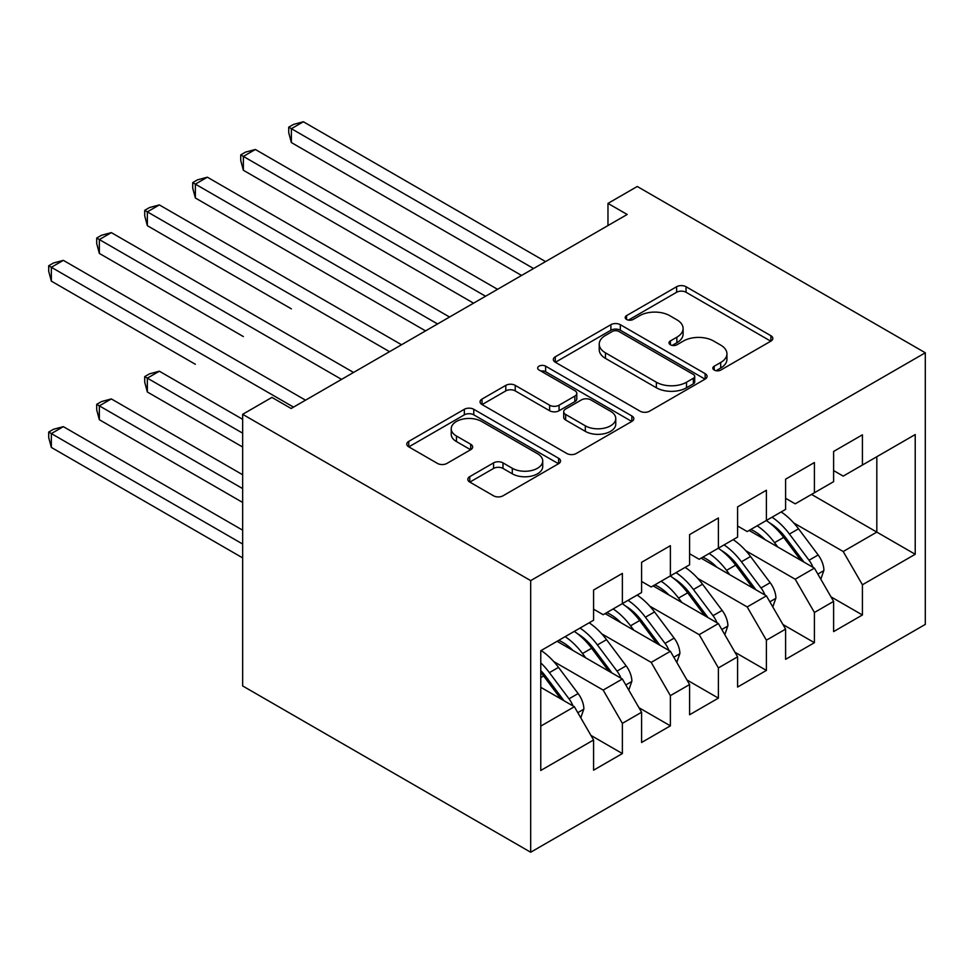 <?xml version="1.0" encoding="UTF-8"?>
<svg xmlns="http://www.w3.org/2000/svg" width="974" height="974" viewBox="0 0 974 974"><rect width="100%" height="100%" fill="white"/><g stroke="black" fill="none" stroke-linecap="round" stroke-linejoin="round"><path stroke-width="1.46" d="M714.21 370.047A4.663 2.691 0 0 0 720.809 370.047L770.872 341.144A6.66 3.847 0 0 0 772.82 338.416A6.66 3.847 0 0 0 770.872 335.701L686.049 286.733A6.66 3.847 0 0 0 676.626 286.733L626.562 315.637A4.663 2.691 0 0 0 625.198 317.536A4.663 2.691 0 0 0 626.562 319.448A4.663 2.691 0 0 0 633.161 319.448L639.638 315.698A21.331 12.309 0 0 1 669.795 315.698L676.857 319.789A21.331 12.309 0 0 1 683.103 328.494A21.331 12.309 0 0 1 676.857 337.199L670.38 340.937A4.663 2.691 0 0 0 669.016 342.836A4.663 2.691 0 0 0 670.38 344.747A4.663 2.691 0 0 0 676.979 344.747L683.456 341.01A21.331 12.309 0 0 1 713.613 341.01L720.687 345.088A21.331 12.309 0 0 1 726.933 353.793A21.331 12.309 0 0 1 720.687 362.498L714.21 366.236A4.663 2.691 0 0 0 712.834 368.135A4.663 2.691 0 0 0 714.21 370.047L714.21 366.236M469.76 476.627A6.66 3.847 0 0 0 467.812 479.342A6.66 3.847 0 0 0 469.76 482.069L493.562 495.803A6.66 3.847 0 0 0 502.986 495.803L558.589 463.697A6.66 3.847 0 0 0 560.537 460.982A6.66 3.847 0 0 0 558.589 458.255L473.766 409.287A6.66 3.847 0 0 0 464.342 409.287L408.739 441.392A6.66 3.847 0 0 0 406.791 444.107A6.66 3.847 0 0 0 408.739 446.835L437.484 463.429A6.66 3.847 0 0 0 446.908 463.429L470.71 449.696A6.66 3.847 0 0 0 472.658 446.969A6.66 3.847 0 0 0 470.71 444.254L456.453 436.023A17.824 10.288 0 0 1 451.23 428.743A17.824 10.288 0 0 1 462.236 419.234A17.824 10.288 0 0 1 481.655 421.462L537.502 453.701A17.824 10.288 0 0 1 542.725 460.982A17.824 10.288 0 0 1 531.719 470.491A17.824 10.288 0 0 1 512.287 468.263L502.986 462.881A6.66 3.847 0 0 0 493.562 462.881L469.76 476.627L469.76 482.069M242.648 414.315L530.684 580.614L530.684 852.238L242.648 685.939L242.648 414.315L271.929 397.404L291.129 408.496L627.183 214.475L607.971 203.396L607.971 225.566M607.971 203.396L637.264 186.484L925.3 352.783L530.684 580.614M640.113 411.198A6.66 3.847 0 0 0 649.536 411.198L705.139 379.093A6.66 3.847 0 0 0 707.087 376.366A6.66 3.847 0 0 0 705.139 373.651L620.316 324.683A6.66 3.847 0 0 0 610.893 324.683L555.29 356.788A6.66 3.847 0 0 0 553.342 359.503A6.66 3.847 0 0 0 555.29 362.218L640.113 411.198M540.899 371.057A4.663 2.691 0 0 1 545.623 371.715L545.623 366.163L631.858 415.959A6.66 3.847 0 0 1 633.818 418.674A6.66 3.847 0 0 1 631.858 421.401L576.255 453.494A6.66 3.847 0 0 1 566.831 453.494L482.008 404.527L482.008 399.084A6.66 3.847 0 0 0 480.06 401.812A6.66 3.847 0 0 0 482.008 404.527M482.008 399.084L505.81 385.351A6.66 3.847 0 0 1 515.234 385.351L549.628 405.208A6.66 3.847 0 0 0 559.064 405.208L574.843 396.089A6.66 3.847 0 0 0 576.791 393.374A6.66 3.847 0 0 0 574.843 390.659L539.036 369.974A4.663 2.691 0 0 1 537.66 368.075A4.663 2.691 0 0 1 540.546 365.591A4.663 2.691 0 0 1 545.623 366.163M530.684 852.238L925.3 624.407L925.3 352.783M811.525 494.415L876.819 532.108L876.819 456.721L915.219 434.55L862.416 465.036L862.416 434.818L833.61 451.449L833.61 481.667L814.41 492.747L814.41 462.54L785.604 479.171L785.604 509.378L766.404 520.469L766.404 490.251L737.598 506.882L737.598 537.1L718.386 548.179L718.386 517.973L689.592 534.604L689.592 564.81L670.38 575.902L670.38 545.683L641.586 562.315L641.586 592.533L622.374 603.612L622.374 573.406L593.58 590.037L593.58 620.243L540.765 650.729L540.765 770.471L593.58 739.984L574.368 706.722L540.765 687.315M915.219 434.55L915.219 554.279L862.416 584.765L843.204 551.515L793.749 522.953M830.968 596.831L862.416 614.984L862.416 584.765M862.416 614.984L833.61 631.615L833.61 601.396L814.41 612.488L795.198 579.226L745.743 550.675M782.962 624.541L814.41 642.694L814.41 612.488M814.41 642.694L785.604 659.325L785.604 629.119L766.404 640.198L747.192 606.948L697.737 578.386M734.956 652.263L766.404 670.416L766.404 640.198M766.404 670.416L737.598 687.047L737.598 656.829L718.386 667.921L699.186 634.658L649.731 606.108M686.95 679.974L718.386 698.127L718.386 667.921M718.386 698.127L689.592 714.758L689.592 684.552L670.38 695.631L651.18 662.381L601.725 633.818M638.944 707.696L670.38 725.849L670.38 695.631M670.38 725.849L641.586 742.48L641.586 712.262L622.374 723.353L603.174 690.091L553.719 661.541M590.938 735.407L622.374 753.559L622.374 723.353M622.374 753.559L593.58 770.191L593.58 739.984M593.58 609.164L603.174 614.704L622.374 603.612M540.765 726.117L574.368 706.722M641.586 581.441L651.18 586.981L670.38 575.902M603.174 690.091L622.374 679L557.091 641.306M641.586 712.262L622.374 679M689.592 553.731L699.186 559.271L718.386 548.179M651.18 662.381L670.38 651.289L605.097 613.596M689.592 684.552L670.38 651.289M737.598 526.009L747.192 531.548L766.404 520.469M699.186 634.658L718.386 623.567L653.104 585.873M737.598 656.829L718.386 623.567M785.604 498.298L795.198 503.838L814.41 492.747M747.192 606.948L766.404 595.857L701.11 558.163M785.604 629.119L766.404 595.857M833.61 470.576L843.204 476.116L862.416 465.036M795.198 579.226L814.41 568.134L749.116 530.44M833.61 601.396L814.41 568.134M843.204 551.515L876.819 532.108L915.219 554.279M716.073 370.704L720.687 368.038A21.331 12.309 0 0 0 726.933 359.333L726.933 353.793M683.103 328.494L683.103 334.033A21.331 12.309 0 0 1 676.857 342.738L672.243 345.405M770.787 341.192L686.049 292.273A6.66 3.847 0 0 0 676.626 292.273L628.425 320.105M705.042 379.142L620.316 330.223A6.66 3.847 0 0 0 610.893 330.223L555.375 362.279M693.354 378.277A4.663 2.691 0 0 0 694.718 376.366A4.663 2.691 0 0 0 693.354 374.466L618.904 331.477A4.663 2.691 0 0 0 612.305 331.477L605.475 335.421A21.331 12.309 0 0 0 599.229 344.139A21.331 12.309 0 0 0 605.475 352.844L656.366 382.222A21.331 12.309 0 0 0 686.524 382.222L693.354 378.277L693.354 383.817A4.663 2.691 0 0 0 694.718 381.918L694.718 376.366M599.229 344.139L599.229 349.678A21.331 12.309 0 0 0 605.475 358.383L605.475 352.844M693.354 383.817L686.524 387.762A21.331 12.309 0 0 1 656.366 387.762L605.475 358.383M482.106 404.575L505.81 390.891L505.81 385.351M576.791 393.374L576.791 398.914A6.66 3.847 0 0 1 574.843 401.641L559.064 410.748A6.66 3.847 0 0 1 549.628 410.748L515.234 390.891A6.66 3.847 0 0 0 505.81 390.891M545.623 371.715L631.773 421.45M585.325 425.821A17.824 10.288 0 0 0 604.757 428.049A17.824 10.288 0 0 0 615.763 418.54A17.824 10.288 0 0 0 610.54 411.259L590.865 399.9A6.66 3.847 0 0 0 581.441 399.9L565.651 409.019A6.66 3.847 0 0 0 563.702 411.734A6.66 3.847 0 0 0 565.651 414.461L585.325 425.821L585.325 431.36A17.824 10.288 0 0 0 604.757 433.588A17.824 10.288 0 0 0 615.763 424.08L615.763 418.54M563.702 411.734L563.702 417.286A6.66 3.847 0 0 0 565.651 420.001L565.651 414.461M585.325 431.36L565.651 420.001M542.725 460.982L542.725 466.522A17.824 10.288 0 0 1 531.719 476.03A17.824 10.288 0 0 1 512.287 473.802L502.986 468.433A6.66 3.847 0 0 0 493.562 468.433L469.845 482.118M451.23 428.743L451.23 434.282A17.824 10.288 0 0 0 456.453 441.563L456.453 436.023M470.612 449.744L456.453 441.563M558.504 463.746L473.766 414.839A6.66 3.847 0 0 0 464.342 414.839L408.824 446.883M820.814 579.238L823.907 570.301A17.995 10.385 -120 0 0 818.172 554.985L798.546 528.797A51.939 29.987 -120 0 0 781.172 511.934M777.812 547.011L774.549 542.652A51.939 29.987 -120 0 0 757.175 525.79M765.053 539.645A43.112 24.886 -120 0 0 750.82 529.454M813.01 567.343A17.995 10.385 -120 0 0 809.041 560.245L789.427 534.069A51.939 29.987 -120 0 0 772.053 517.206M769.448 522.782A43.112 24.886 60 0 1 786.006 538.111L804 562.132M291.372 308.855L147.354 225.7L147.354 211.845L159.359 204.917L401.544 344.747M766.294 520.53A51.939 29.987 60 0 1 783.668 537.392L800.835 560.306M533.569 268.52L291.372 128.69L303.377 121.762L545.562 261.592M521.565 275.447L291.372 142.557L291.372 128.69L288.73 127.168L293.539 124.404L303.377 121.762M291.372 142.557L288.73 132.72L288.73 127.168M772.808 606.96L775.901 598.012A17.995 10.385 -120 0 0 770.166 582.696L750.54 556.507A51.939 29.987 -120 0 0 733.166 539.657M729.806 574.733L726.543 570.374A51.939 29.987 -120 0 0 709.169 553.512M717.047 567.367A43.112 24.886 -120 0 0 702.814 557.177M765.004 595.053A17.995 10.385 -120 0 0 761.035 587.967L741.421 561.779A51.939 29.987 -120 0 0 724.047 544.916M721.442 550.493A43.112 24.886 60 0 1 738 565.833L755.994 589.854M243.366 336.566L99.348 253.423L99.348 239.555L111.353 232.628L353.538 372.458M718.288 548.24A51.939 29.987 60 0 1 735.662 565.103L752.829 588.028M724.802 634.671L727.895 625.734A17.995 10.385 -120 0 0 722.148 610.418L702.534 584.23A51.939 29.987 -120 0 0 685.16 567.367M681.8 602.443L678.537 598.085A51.939 29.987 -120 0 0 661.163 581.222M669.041 595.077A43.112 24.886 -120 0 0 654.808 584.887M716.998 622.776A17.995 10.385 -120 0 0 713.029 615.678L693.415 589.489A51.939 29.987 -120 0 0 676.041 572.639M673.436 578.215A43.112 24.886 60 0 1 689.994 593.543L707.988 617.565M195.36 364.288L51.342 281.133L51.342 267.278L63.347 260.35L305.532 400.18M670.282 575.963A51.939 29.987 60 0 1 687.656 592.825L704.823 615.738M485.563 296.242L243.366 156.412L255.371 149.485L497.556 289.315M473.559 303.17L243.366 170.267L243.366 156.412L240.724 154.89L245.521 152.114L255.371 149.485M243.366 170.267L240.724 160.43L240.724 154.89M437.557 323.952L195.36 184.123L207.365 177.195L449.55 317.025M425.553 330.88L195.36 197.99L195.36 184.123L192.718 182.601L197.515 179.837L207.365 177.195M195.36 197.99L192.718 188.152L192.718 182.601M676.796 662.393L679.889 653.444A17.995 10.385 -120 0 0 674.142 638.128L654.528 611.94A51.939 29.987 -120 0 0 637.154 595.09M633.794 630.166L630.531 625.807A51.939 29.987 -120 0 0 613.157 608.945M621.035 622.8A43.112 24.886 -120 0 0 606.802 612.609M668.992 650.486A17.995 10.385 -120 0 0 665.023 643.4L645.409 617.212A51.939 29.987 -120 0 0 628.035 600.349M625.43 605.925A43.112 24.886 60 0 1 641.988 621.266L659.982 645.287M242.648 419.307L159.359 371.216L147.354 378.143L147.354 391.998L242.648 447.017M622.276 603.673A51.939 29.987 60 0 1 639.65 620.535L656.817 643.461M147.354 391.998L144.712 382.161L144.712 376.621L242.648 433.162M144.712 376.621L149.509 373.846L159.359 371.216M628.79 690.103L631.883 681.167A17.995 10.385 -120 0 0 626.136 665.851L606.522 639.662A51.939 29.987 -120 0 0 589.148 622.8M585.788 657.876L582.525 653.517A51.939 29.987 -120 0 0 565.139 636.655M573.029 650.51A43.112 24.886 -120 0 0 558.796 640.32M620.986 678.196A17.995 10.385 -120 0 0 617.017 671.11L597.403 644.922A51.939 29.987 -120 0 0 580.029 628.072M577.424 633.648A43.112 24.886 60 0 1 593.982 648.976L611.976 672.997M242.648 474.74L111.353 398.926L99.348 405.866L99.348 419.721L242.648 502.45M574.27 631.396A51.939 29.987 60 0 1 591.644 648.258L608.811 671.171M99.348 419.721L96.706 409.884L96.706 404.332L242.648 488.595M96.706 404.332L101.503 401.568L111.353 398.926M389.551 351.675L144.712 210.323L149.509 207.547L159.359 204.917M147.354 225.7L144.712 215.863L144.712 210.323M341.545 379.385L96.706 238.033L101.503 235.27L111.353 232.628M99.348 253.423L96.706 243.585L96.706 238.033M580.784 717.826L583.876 708.877A17.995 10.385 -120 0 0 578.13 693.561L558.516 667.373A51.939 29.987 -120 0 0 541.142 650.522M572.98 705.919A17.995 10.385 -120 0 0 569.011 698.833L549.397 672.644A51.939 29.987 -120 0 0 540.765 662.856M540.765 670.526A43.112 24.886 60 0 1 545.976 676.699L563.97 700.72M242.648 530.173L63.347 426.649L51.342 433.576L51.342 447.431L242.648 557.883M540.765 672.352A51.939 29.987 60 0 1 543.638 675.968L560.805 698.894M51.342 447.431L48.7 437.594L48.7 432.054L242.648 544.028M48.7 432.054L53.497 429.278L63.347 426.649M293.527 407.108L48.7 265.756L53.497 262.98L63.347 260.35M51.342 281.133L48.7 271.296L48.7 265.756M720.687 368.038L720.687 362.498M670.38 344.747L670.38 340.937M676.857 342.738L676.857 337.199M626.562 319.448L626.562 315.637M676.626 292.273L676.626 286.733M686.049 292.273L686.049 286.733M770.872 341.144L770.872 335.701M555.29 362.218L555.29 356.788M610.893 330.223L610.893 324.683M620.316 330.223L620.316 324.683M705.139 379.093L705.139 373.651M656.366 387.762L656.366 382.222M686.524 387.762L686.524 382.222M515.234 390.891L515.234 385.351M549.628 410.748L549.628 405.208M559.064 410.748L559.064 405.208M574.843 401.641L574.843 396.089M631.858 421.401L631.858 415.959M493.562 468.433L493.562 462.881M502.986 468.433L502.986 462.881M512.287 473.802L512.287 468.263M470.71 449.696L470.71 444.254M408.739 446.835L408.739 441.392M464.342 414.839L464.342 409.287M473.766 414.839L473.766 409.287M558.589 463.697L558.589 458.255M817.843 574.088L823.785 570.654M789.427 534.069L798.546 528.797M774.549 542.652L783.668 537.392M809.041 560.245L818.172 554.985M769.825 601.798L775.779 598.365M741.421 561.779L750.54 556.507M726.543 570.374L735.662 565.103M761.035 587.967L770.166 582.696M721.819 629.521L727.773 626.087M693.415 589.489L702.534 584.23M678.537 598.085L687.656 592.825M713.029 615.678L722.148 610.418M673.813 657.231L679.767 653.798M645.409 617.212L654.528 611.94M630.531 625.807L639.65 620.535M665.023 643.4L674.142 638.128M625.807 684.953L631.761 681.52M597.403 644.922L606.522 639.662M582.525 653.517L591.644 648.258M617.017 671.11L626.136 665.851M577.801 712.664L583.755 709.23M549.397 672.644L558.516 667.373M540.765 677.624L543.638 675.968M569.011 698.833L578.13 693.561"/></g></svg>
